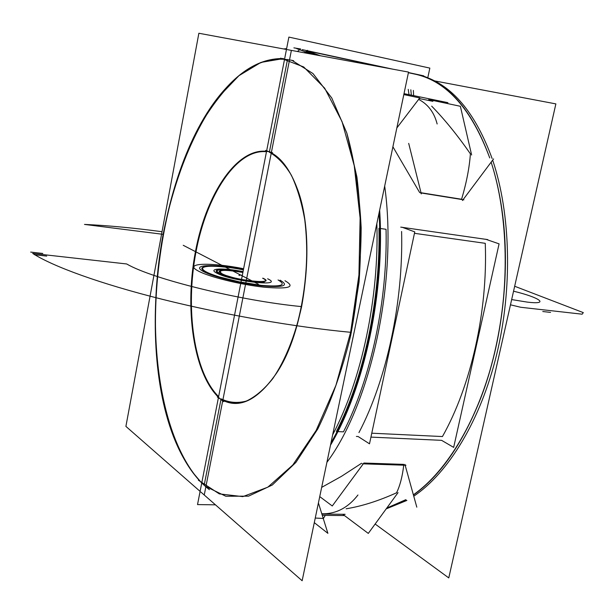 <?xml version="1.0" encoding="UTF-8"?>
<svg xmlns="http://www.w3.org/2000/svg" width="614" height="614" viewBox="0 0 614 614"><rect width="100%" height="100%" fill="white"/><g stroke="black" fill="none" stroke-linecap="round" stroke-linejoin="round"><path stroke-width="0.92" d="M200.855 492.037L302.142 580.744L408.525 72.084L287.352 49.642M221.078 398.847C229.099 402.7 237.564 403.429 246.483 401.026C255.478 396.744 264.243 389.291 272.769 378.661C285.395 360.065 295.012 336.05 301.627 306.609C307.115 276.461 308.159 247.488 304.744 219.666C301.689 202.459 297.222 187.623 291.343 175.174C284.819 164.406 277.49 156.754 269.354 152.226C280.667 157.245 289.9 169.195 297.046 188.061C316.463 236.981 305.949 330.363 276.139 373.742C257.412 400.62 239.053 408.985 221.078 398.847C229.099 402.7 237.564 403.429 246.483 401.026C255.478 396.744 264.243 389.291 272.769 378.661C285.395 360.065 295.012 336.05 301.627 306.609C307.115 276.461 308.159 247.488 304.744 219.666C301.689 202.459 297.222 187.623 291.343 175.174C284.819 164.406 277.49 156.754 269.354 152.226C277.49 156.754 284.819 164.406 291.343 175.174C297.222 187.623 301.689 202.459 304.744 219.666C308.159 247.488 307.115 276.461 301.627 306.609C295.012 336.05 285.395 360.065 272.769 378.661C264.243 389.291 255.478 396.744 246.483 401.026C237.564 403.429 229.099 402.7 221.078 398.847C229.099 402.7 237.564 403.429 246.483 401.026C255.478 396.744 264.243 389.291 272.769 378.661C285.395 360.065 295.012 336.05 301.627 306.609C307.115 276.461 308.159 247.488 304.744 219.666C301.689 202.459 297.222 187.623 291.343 175.174C284.819 164.406 277.49 156.754 269.354 152.226M269.439 151.788L287.513 59.458L269.439 151.788M291.796 60.241L312.979 73.55L331.752 97.979L346.81 132.977C354.654 161.121 359.443 192.727 361.17 227.794C360.932 263.959 357.409 300.008 350.602 335.935C342.044 370.633 331.107 401.648 317.776 428.971L295.879 462.442L272.324 484.999L248.563 496.15L225.845 496.25L205.191 486.211L225.845 496.25L248.563 496.15L272.324 484.999L295.879 462.442L317.776 428.971C331.107 401.648 342.044 370.633 350.602 335.935L359.044 281.979C361.654 245.216 360.948 210.241 356.926 177.055L346.81 132.977L331.752 97.979L312.979 73.55L291.796 60.241L312.979 73.55L331.752 97.979L346.81 132.977L356.926 177.055C360.948 210.241 361.654 245.216 359.044 281.979L350.602 335.935C342.044 370.633 331.107 401.648 317.776 428.971L295.879 462.442L272.324 484.999L248.563 496.15L225.845 496.25L205.191 486.211L225.845 496.25L248.563 496.15L272.324 484.999L295.879 462.442L317.776 428.971C331.107 401.648 342.044 370.633 350.602 335.935C357.409 300.008 360.932 263.959 361.17 227.794C359.443 192.727 354.654 161.121 346.81 132.977L331.752 97.979L312.979 73.55L291.796 60.241L312.979 73.55L331.752 97.979L346.81 132.977L356.926 177.055C360.948 210.241 361.654 245.216 359.044 281.979L350.602 335.935C342.044 370.633 331.107 401.648 317.776 428.971L295.879 462.442L272.324 484.999L248.563 496.15L225.845 496.25L205.191 486.211M204.17 485.229L220.94 399.553L204.17 485.229M217.379 397.089C236.121 410.451 255.616 402.784 275.839 374.095C305.764 330.547 316.325 236.766 296.831 187.654C288.818 166.693 278.395 154.283 265.547 150.422M288.879 37.093L429.838 68.1L427.781 77.801L429.838 68.1L427.781 77.801L429.838 68.1L288.879 37.093L197.524 504.585L215.468 504.831L197.524 504.585L215.468 504.831L197.524 504.585L288.879 37.093L197.524 504.585L288.879 37.093L429.838 68.1L288.879 37.093M489.734 157.913C471.713 109.545 447.23 81.716 416.277 74.424L408.394 72.721L416.277 74.424C447.23 81.716 471.713 109.545 489.734 157.913C471.713 109.545 447.23 81.716 416.277 74.424L408.394 72.721L416.277 74.424C447.23 81.716 471.713 109.545 489.734 157.913C472.964 112.201 450.162 84.686 421.327 75.376M386.574 68.016L306.87 50.832L386.574 68.016M300.054 49.465L297.391 51.499L300.054 49.465M375.139 524.026L448.773 577.92L555.87 103.896L434.605 80.902M386.467 508.499L406.007 499.842M413.429 495.022C440.361 475.85 462.864 443.331 480.939 397.458C502.49 341.323 510.518 269.991 501.983 210.472C499.543 193.111 495.928 177.009 491.154 162.15M420.805 75.207L408.878 72.636M386.797 508.047L405.793 499.696L386.797 508.047M413.375 494.823C440.384 475.743 462.956 443.208 481.077 397.235C502.574 341.238 510.587 270.091 502.075 210.717C499.612 193.256 495.974 177.07 491.146 162.157C508.392 215.345 510.057 288.48 494.462 353.564C478.759 418.641 447.345 471.015 413.375 494.823C447.345 471.015 478.759 418.641 494.462 353.564C510.057 288.48 508.392 215.345 491.146 162.157C508.392 215.345 510.057 288.48 494.462 353.564C478.759 418.641 447.345 471.015 413.375 494.823M332.673 434.766C361.516 380.45 379.283 297.521 376.85 223.534M311.244 54.063L296.654 48.613M386.191 508.876L406.882 500.433M413.752 496.196C448.427 473.033 480.724 420.222 496.764 354.117C512.69 287.997 510.687 213.565 492.666 160.131M492.121 158.527C476.18 115.056 454.583 88.086 427.329 77.625M306.87 50.832L320.477 55.774M384.686 186.073C397.788 280.329 371.048 403.268 326.901 462.342M330.977 442.863C363.833 386.267 383.873 293.108 379.061 212.966C383.873 293.108 363.833 386.267 330.977 442.863C363.833 386.267 383.873 293.108 379.061 212.966C383.873 293.108 363.833 386.267 330.977 442.863M378.953 228.293C380.573 299.578 363.68 378.401 336.38 431.519L343.449 431.857C370.841 378.915 387.741 300.361 386.052 229.291L380.373 228.492M198.353 480.171L219.305 493.886L242.829 496.626L267.804 487.186L292.794 465.005L316.11 430.514L335.942 385.3L350.648 332.182L358.929 274.995L360.119 218.077L354.247 165.726L342.029 121.572L324.676 88.186L303.692 66.949L280.636 58.146M330.493 445.188C364.447 388.017 385.124 291.98 379.644 210.165M315.389 54.83L306.831 50.855M300.668 48.997L293.891 47.861M493.579 158.911L462.457 200.517M470.393 153.822C469.426 167.568 466.494 182.711 461.59 199.251L421.004 192.727L461.59 199.251C466.494 182.711 469.426 167.568 470.393 153.822C469.426 167.568 466.494 182.711 461.59 199.251L421.004 192.727L461.59 199.251C466.494 182.711 469.426 167.568 470.393 153.822C457.584 135.379 444.682 119.484 431.688 106.145C444.682 119.484 457.584 135.379 470.393 153.822C457.584 135.379 444.682 119.484 431.688 106.145C444.682 119.484 457.584 135.379 470.393 153.822M463.877 199.842L420.206 192.819M421.304 193.917L408.694 143.392M419.638 192.504L392.899 146.784L419.638 192.504M396.836 127.958L419.738 97.956L403.82 94.579M471.629 155.012L460.37 106.283L428.733 99.583M416.806 507.156L404.918 464.407M403.728 465.189C402.416 476.479 400.021 485.682 396.567 492.796C400.021 485.682 402.416 476.479 403.728 465.189C402.416 476.479 400.021 485.682 396.567 492.796C378.615 500.901 361.815 506.235 346.142 508.791C361.815 506.235 378.615 500.901 396.567 492.796C378.615 500.901 361.815 506.235 346.142 508.791C361.815 506.235 378.615 500.901 396.567 492.796C399.921 485.897 402.27 477.032 403.605 466.203M398.041 492.628L368.293 533.413L342.75 514.279M318.413 502.935L327.891 533.343L314.291 522.637M363.872 463.04L403.812 464.384L363.872 463.04L403.812 464.384L363.872 463.04L332.266 505.982L319.74 496.603M361.592 463.255L341.438 476.357L321.667 487.378L341.438 476.357L361.592 463.255L341.438 476.357L321.667 487.378L341.438 476.357L361.592 463.255M405.969 465.266L362.429 463.816M370.94 437.107L441.604 440.338L453.662 447.399L499.082 243.865L485.712 239.23M485.26 243.328C487.9 311.29 470.946 386.076 442.441 436.554L371.777 433.2L442.441 436.554C470.946 386.076 487.9 311.29 485.26 243.328C487.9 311.29 470.946 386.076 442.441 436.554L371.777 433.2L442.441 436.554C470.946 386.076 487.9 311.29 485.26 243.328L414.458 233.312L485.26 243.328M356.389 436.447L358.123 436.523L369.505 443.815L414.765 231.877L402.078 227.234M400.735 227.126L487.739 239.606M401.602 231.493C403.444 302.073 386.536 380.035 358.96 432.594C386.536 380.035 403.444 302.073 401.602 231.493C403.444 302.073 386.536 380.035 358.96 432.594C386.536 380.035 403.444 302.073 401.602 231.493M286.462 49.473L198.867 33.256L125.901 426.385L200.103 491.377M291.381 50.386L204.255 495.007M266.476 151.735C236.682 148.619 206.68 194.784 195.989 251.893C185.106 308.98 193.901 372.222 218.622 396.621C193.901 372.222 185.106 308.98 195.989 251.893C206.68 194.784 236.682 148.619 266.476 151.735C236.682 148.619 206.68 194.784 195.989 251.893C185.106 308.98 193.901 372.222 218.622 396.621C193.901 372.222 185.106 308.98 195.989 251.893C206.68 194.784 236.682 148.619 266.476 151.735C236.682 148.619 206.68 194.784 195.989 251.893C185.106 308.98 193.901 372.222 218.622 396.621M201.73 483.049C158.896 438.058 145.349 331.453 162.848 235.868C170.991 194.454 183.463 157.537 200.256 125.11C212.037 105.132 224.939 88.662 238.969 75.675L260.919 62.421L283.522 58.568C263.276 58.146 244.088 68.016 225.967 88.17C154.191 166.225 131.649 367.479 184.43 459.525L192.627 472.296L201.73 483.049C158.896 438.058 145.349 331.453 162.848 235.868C170.991 194.454 183.463 157.537 200.256 125.11C212.037 105.132 224.939 88.662 238.969 75.675L260.919 62.421L283.522 58.568L260.919 62.421L238.969 75.675L218.53 97.035C192.811 131.465 173.355 181.368 162.848 235.868C145.349 331.453 158.896 438.058 201.73 483.049C158.896 438.058 145.349 331.453 162.848 235.868C170.991 194.454 183.463 157.537 200.256 125.11C212.037 105.132 224.939 88.662 238.969 75.675L260.919 62.421L283.522 58.568M272.593 152.74C241.072 141.665 206.872 190.01 195.421 251.763C183.594 313.393 195.029 381.847 223.78 401.671M392.868 69.182L302.188 49.619L391.072 68.852M408.417 72.59L423.737 75.844M286.623 48.629L283.653 48.951M304.268 52.773L307.53 50.333M293.653 60.725C269.861 55.229 247.181 64.478 225.614 88.477C153.991 166.356 131.488 367.31 184.154 459.149C191.422 472.089 199.834 482.266 209.389 489.673M447.905 102.661L404.02 93.643M409.001 94.663L408.241 89.368M437.145 123.982C434.205 112.469 428.042 104.273 418.641 99.384C428.042 104.273 434.205 112.469 437.145 123.982M419.285 98.547L432.885 101.333M413.613 95.615L413.36 90.427M344.469 515.56L322.281 515.346M357.954 494.991C348.552 507.149 337.216 513.419 323.954 513.811C337.216 513.419 348.552 507.149 357.954 494.991C348.552 507.149 337.216 513.419 323.954 513.811L321.774 513.711M345.145 514.302L321.882 514.064M325.228 515.369L323.44 518.469L315.258 518.047L323.44 518.469L325.228 515.369L323.44 518.469L315.258 518.047M306.317 51.246L313.516 54.485M126.684 263.966C152.441 279.086 240.289 300.753 301.627 306.609C240.289 300.753 152.441 279.086 126.684 263.966C152.441 279.086 240.289 300.753 301.627 306.609C240.289 300.753 152.441 279.086 126.684 263.966C152.441 279.086 240.289 300.753 301.627 306.609C240.289 300.753 152.441 279.086 126.684 263.966C152.441 279.086 240.289 300.753 301.627 306.609C240.289 300.753 152.441 279.086 126.684 263.966L32.688 253.421L126.684 263.966M351.369 332.366C296.224 327.27 224.187 314.775 162.303 299.31C100.435 283.814 52.927 266.537 32.688 253.421C52.927 266.537 100.435 283.814 162.303 299.31C224.187 314.775 296.224 327.27 351.369 332.366C296.224 327.27 224.187 314.775 162.303 299.31C100.435 283.814 52.927 266.537 32.688 253.421C52.927 266.537 100.435 283.814 162.303 299.31C224.187 314.775 296.224 327.27 351.369 332.366C296.224 327.27 224.187 314.775 162.303 299.31C100.435 283.814 52.927 266.537 32.688 253.421C52.927 266.537 100.435 283.814 162.303 299.31C224.187 314.775 296.224 327.27 351.369 332.366C296.224 327.27 224.187 314.775 162.303 299.31C100.435 283.814 52.927 266.537 32.688 253.421C52.927 266.537 100.435 283.814 162.303 299.31C224.187 314.775 296.224 327.27 351.369 332.366M237.464 273.376L183.233 245.293L237.464 273.376M514.67 286.247L583.3 312.618L582.156 314.191L520.764 307.276L510.472 304.813L520.764 307.276L510.472 304.813L520.764 307.276L582.156 314.191L520.764 307.276L582.156 314.191L583.3 312.618L582.156 314.191L583.3 312.618L514.67 286.247M527.265 302.103C550.175 304.905 539.929 297.514 513.55 291.205C539.929 297.514 550.175 304.905 527.265 302.103C550.175 304.905 539.929 297.514 513.55 291.205C539.929 297.514 550.175 304.905 527.265 302.103L511.662 299.578L527.265 302.103M536.598 309.057L544.349 309.932M408.394 72.721L416.277 74.424L408.394 72.721M30.7 252.093L42.803 253.459M242.223 275.839L195.106 251.441L242.223 275.839M278.081 279.946C287.129 285.264 281.258 287.045 260.482 285.295C240.757 283.184 214.439 276.676 205.575 271.787C192.604 265.079 215.537 264.273 243.39 269.876C215.537 264.273 192.604 265.079 205.575 271.787C192.604 265.079 215.537 264.273 243.39 269.876C215.537 264.273 192.604 265.079 205.575 271.787C214.439 276.676 240.757 283.184 260.482 285.295C281.258 287.045 287.129 285.264 278.081 279.946C287.129 285.264 281.258 287.045 260.482 285.295C240.757 283.184 214.439 276.676 205.575 271.787C214.439 276.676 240.757 283.184 260.482 285.295C281.258 287.045 287.129 285.264 278.081 279.946M231.394 270.229C218.285 268.993 214.217 270.022 219.19 273.322C227.372 277.021 238.892 279.854 253.751 281.811C238.892 279.854 227.372 277.021 219.19 273.322C214.217 270.022 218.285 268.993 231.394 270.229C218.285 268.993 214.217 270.022 219.19 273.322C227.372 277.021 238.892 279.854 253.751 281.811C238.892 279.854 227.372 277.021 219.19 273.322C214.217 270.022 218.285 268.993 231.394 270.229M84.486 224.417C107.903 225.507 133.752 227.94 162.035 231.708C133.752 227.94 107.903 225.507 84.486 224.417C107.903 225.507 133.752 227.94 162.035 231.708C133.752 227.94 107.903 225.507 84.486 224.417C107.903 225.507 133.752 227.94 162.035 231.708C133.752 227.94 107.903 225.507 84.486 224.417C107.903 225.507 133.752 227.94 162.035 231.708C133.752 227.94 107.903 225.507 84.486 224.417L163.132 234.341L84.486 224.417M542.784 311.521L550.558 312.396M34.522 254.741L46.702 256.099M260.221 285.165L239.498 281.887L219.551 276.975C207.286 273.153 201.668 270.145 202.712 267.934C204.784 265.969 212.352 265.708 225.422 267.144C212.352 265.708 204.784 265.969 202.712 267.934C204.784 265.969 212.352 265.708 225.422 267.144C212.352 265.708 204.784 265.969 202.712 267.934C204.784 265.969 212.352 265.708 225.422 267.144C212.352 265.708 204.784 265.969 202.712 267.934C204.784 265.969 212.352 265.708 225.422 267.144C212.352 265.708 204.784 265.969 202.712 267.934C201.668 270.145 207.286 273.153 219.551 276.975C207.286 273.153 201.668 270.145 202.712 267.934C201.668 270.145 207.286 273.153 219.551 276.975C207.286 273.153 201.668 270.145 202.712 267.934C201.668 270.145 207.286 273.153 219.551 276.975C207.286 273.153 201.668 270.145 202.712 267.934C201.668 270.145 207.286 273.153 219.551 276.975L239.498 281.887L260.221 285.165L239.498 281.887L219.551 276.975L239.498 281.887L260.221 285.165L239.498 281.887L219.551 276.975L239.498 281.887L260.221 285.165L239.498 281.887L219.551 276.975L239.498 281.887L260.221 285.165M221.792 273.614C233.581 280.23 277.067 285.011 262.638 278.211C277.067 285.011 233.581 280.23 221.792 273.614C233.581 280.23 277.067 285.011 262.638 278.211C277.067 285.011 233.581 280.23 221.792 273.614C233.581 280.23 277.067 285.011 262.638 278.211C277.067 285.011 233.581 280.23 221.792 273.614C233.581 280.23 277.067 285.011 262.638 278.211C277.067 285.011 233.581 280.23 221.792 273.614C217.118 269.746 224.148 269.369 242.883 272.462C224.148 269.369 217.118 269.746 221.792 273.614C217.118 269.746 224.148 269.369 242.883 272.462C224.148 269.369 217.118 269.746 221.792 273.614C217.118 269.746 224.148 269.369 242.883 272.462C224.148 269.369 217.118 269.746 221.792 273.614C217.118 269.746 224.148 269.369 242.883 272.462C224.148 269.369 217.118 269.746 221.792 273.614M411.334 95.147L410.827 89.797L411.334 95.147M257.036 283.514L243.95 276.737L257.036 283.514M263.137 278.265C277.942 285.241 233.358 280.345 221.27 273.552L219.075 271.549L220.073 270.674L222.943 270.244L233.12 270.82L242.898 272.378L233.12 270.82L222.943 270.244L220.073 270.674L219.075 271.549L221.27 273.552L219.075 271.549L220.073 270.674L222.943 270.244L233.12 270.82L242.898 272.378L233.12 270.82L222.943 270.244L220.073 270.674L219.075 271.549L221.27 273.552C233.358 280.345 277.942 285.241 263.137 278.265C277.942 285.241 233.358 280.345 221.27 273.552C233.358 280.345 277.942 285.241 263.137 278.265M284.988 280.728C295.986 287.106 289.048 289.263 264.158 287.198C240.442 284.673 208.683 276.814 198.176 270.951C182.818 262.915 210.518 262.063 243.612 268.732C210.518 262.063 182.818 262.915 198.176 270.951C182.818 262.915 210.518 262.063 243.612 268.732C210.518 262.063 182.818 262.915 198.176 270.951C208.683 276.814 240.442 284.673 264.158 287.198C289.048 289.263 295.986 287.106 284.988 280.728C295.986 287.106 289.048 289.263 264.158 287.198C240.442 284.673 208.683 276.814 198.176 270.951C208.683 276.814 240.442 284.673 264.158 287.198C289.048 289.263 295.986 287.106 284.988 280.728M243.052 271.626C223.22 267.643 207.309 268.31 216.588 273.023C231.324 281.342 285.894 287.298 267.643 278.771C285.894 287.298 231.324 281.342 216.588 273.023C231.324 281.342 285.894 287.298 267.643 278.771C285.894 287.298 231.324 281.342 216.588 273.023C207.309 268.31 223.22 267.643 243.052 271.626C223.22 267.643 207.309 268.31 216.588 273.023C207.309 268.31 223.22 267.643 243.052 271.626M280.061 280.176C289.662 285.794 283.484 287.682 261.526 285.84C240.665 283.607 212.805 276.714 203.464 271.549C189.81 264.457 214.094 263.636 243.451 269.554C214.094 263.636 189.81 264.457 203.464 271.549C189.81 264.457 214.094 263.636 243.451 269.554C214.094 263.636 189.81 264.457 203.464 271.549C212.805 276.714 240.665 283.607 261.526 285.84C283.484 287.682 289.662 285.794 280.061 280.176C289.662 285.794 283.484 287.682 261.526 285.84C240.665 283.607 212.805 276.714 203.464 271.549C212.805 276.714 240.665 283.607 261.526 285.84C283.484 287.682 289.662 285.794 280.061 280.176M242.99 271.941C233.796 270.198 226.42 269.392 220.863 269.515C215.476 269.799 214.708 271.043 218.576 273.245C223.135 275.54 230.442 277.735 240.504 279.823C250.619 281.795 258.555 282.678 264.319 282.463L240.504 279.823C250.619 281.795 258.555 282.678 264.319 282.463L240.504 279.823L218.576 273.245C223.135 275.54 230.442 277.735 240.504 279.823L218.576 273.245L220.863 269.515C215.476 269.799 214.708 271.043 218.576 273.245L220.863 269.515C215.476 269.799 214.708 271.043 218.576 273.245C223.135 275.54 230.442 277.735 240.504 279.823C250.619 281.795 258.555 282.678 264.319 282.463L240.504 279.823C250.619 281.795 258.555 282.678 264.319 282.463L240.504 279.823L218.576 273.245C223.135 275.54 230.442 277.735 240.504 279.823L218.576 273.245L220.863 269.515C215.476 269.799 214.708 271.043 218.576 273.245L220.863 269.515C226.42 269.392 233.796 270.198 242.99 271.941C233.796 270.198 226.42 269.392 220.863 269.515C226.42 269.392 233.796 270.198 242.99 271.941M258.356 284.198L242.392 275.932L258.356 284.198M242.323 275.356C239.483 274.911 238.455 274.98 239.23 275.571C238.455 274.98 239.483 274.911 242.323 275.356C239.483 274.911 238.455 274.98 239.23 275.571C238.455 274.98 239.483 274.911 242.323 275.356M408.433 72.536L423.384 75.768"/></g></svg>
